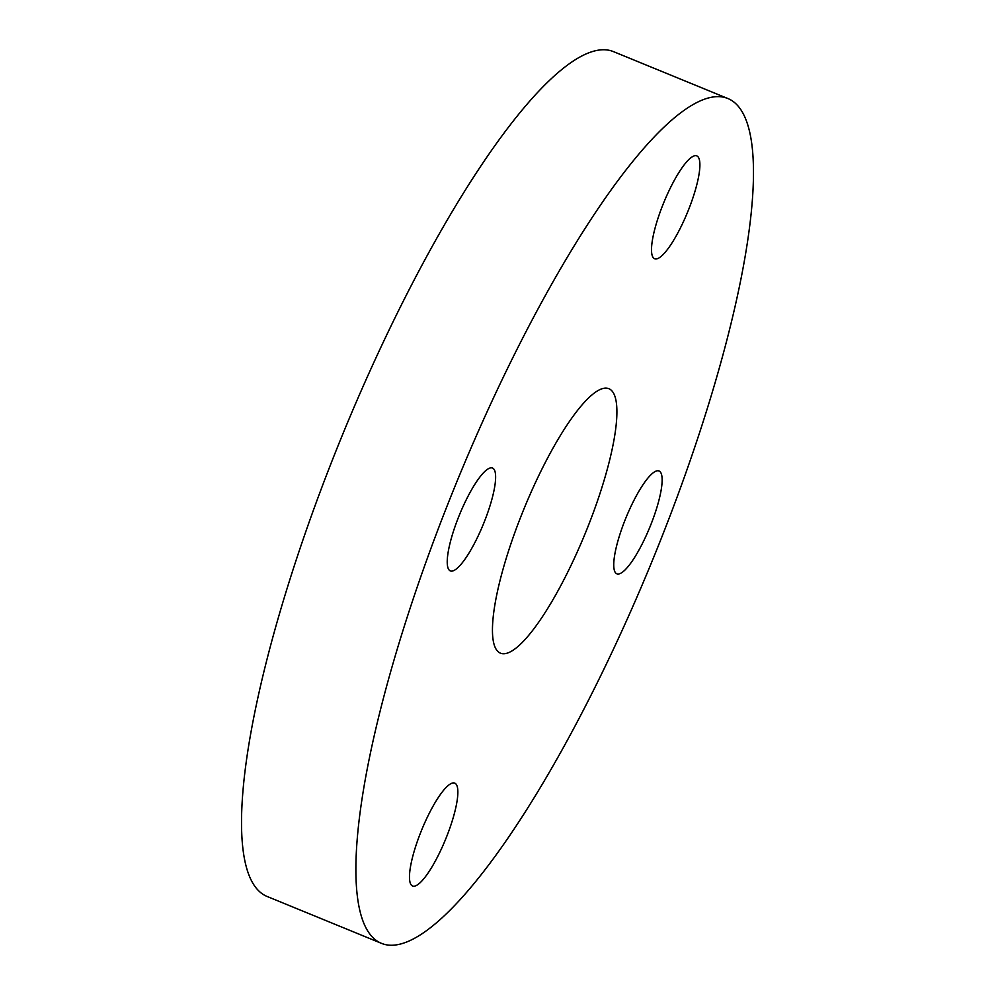 <?xml version="1.0" encoding="UTF-8"?>
<svg xmlns="http://www.w3.org/2000/svg" width="995" height="995" viewBox="0 0 995 995"><rect width="100%" height="100%" fill="white"/><g stroke="black" fill="none" stroke-linecap="round" stroke-linejoin="round"><path stroke-width="1.49" d="M657.869 470.747A55.583 12.835 112.3 0 0 625.134 519.85A55.583 12.835 112.3 0 0 616.863 573.829A55.583 12.835 112.3 0 0 618.007 574.053A55.583 12.835 112.3 0 0 650.742 524.962A55.583 12.835 112.3 0 0 659.026 470.971A55.583 12.835 112.3 0 0 657.869 470.747M695.629 155.668A55.583 12.835 112.3 0 0 662.894 204.771A55.583 12.835 112.3 0 0 654.623 258.75A55.583 12.835 112.3 0 0 655.767 258.974A55.583 12.835 112.3 0 0 688.503 209.883A55.583 12.835 112.3 0 0 696.786 155.892A55.583 12.835 112.3 0 0 695.629 155.668M491.356 467.824A55.583 12.835 112.3 0 0 458.62 516.927A55.583 12.835 112.3 0 0 450.349 570.906A55.583 12.835 112.3 0 0 451.494 571.13A55.583 12.835 112.3 0 0 484.229 522.039A55.583 12.835 112.3 0 0 492.513 468.048A55.583 12.835 112.3 0 0 491.356 467.824M453.596 782.903A55.583 12.835 112.3 0 0 420.86 832.007A55.583 12.835 112.3 0 0 412.589 885.985A55.583 12.835 112.3 0 0 413.733 886.222A55.583 12.835 112.3 0 0 446.469 837.118A55.583 12.835 112.3 0 0 454.752 783.14A55.583 12.835 112.3 0 0 453.596 782.903M503.433 653.765A142.919 32.997 -67.7 0 1 500.473 653.18A142.919 32.997 -67.7 0 1 521.753 514.365A142.919 32.997 -67.7 0 1 605.943 388.112A142.919 32.997 -67.7 0 1 608.89 388.709A142.919 32.997 -67.7 0 1 587.61 527.512A142.919 32.997 -67.7 0 1 503.433 653.765M718.415 96.627A456.543 105.395 -67.7 0 1 727.842 98.517A456.543 105.395 -67.7 0 1 659.872 541.939A456.543 105.395 -67.7 0 1 390.96 945.25A456.543 105.395 -67.7 0 1 381.52 943.372A456.543 105.395 -67.7 0 1 449.491 499.938A456.543 105.395 -67.7 0 1 718.415 96.627M381.52 943.372L267.157 896.483A456.543 105.395 -67.7 0 1 335.128 453.061A456.543 105.395 -67.7 0 1 604.04 49.75A456.543 105.395 -67.7 0 1 613.48 51.628L727.842 98.517"/></g></svg>
